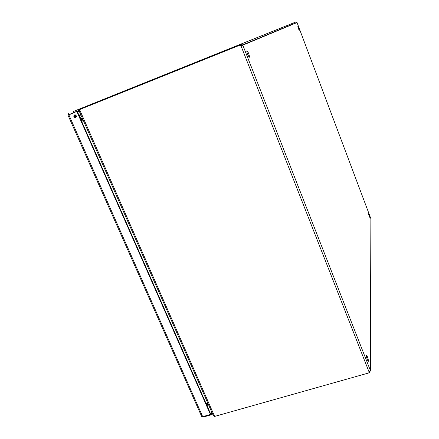 <?xml version="1.0" encoding="UTF-8"?>
<svg xmlns="http://www.w3.org/2000/svg" width="439" height="439" viewBox="0 0 439 439"><rect width="100%" height="100%" fill="white"/><g stroke="black" fill="none" stroke-linecap="round" stroke-linejoin="round"><path stroke-width="0.66" d="M79.108 110.337L74.01 112.417L73.554 111.396L153.502 79.229M69.038 114.595L74.01 112.417M73.554 111.396L153.496 79.229M76.084 110.376L76.534 111.391M74.542 114.925L75.42 114.908C76.885 116.33 76.688 117.208 74.828 117.542C73.565 116.697 73.472 115.825 74.542 114.925M74.751 114.864C73.911 115.825 74.081 116.653 75.245 117.361L75.914 117.4M69.208 114.343L68.758 113.322L68.105 115.117M202.083 416.666L203.383 417.023L211.121 414.833L211.971 412.578M210.616 413.993L211.593 411.711M203.164 416.529L203.383 417.023M210.736 413.961L211.121 414.833M68.012 115.254L76.803 111.479L210.435 414.465L202.686 416.66L201.633 416.391L68.007 115.237M202.686 416.66L68.786 114.7L77.22 111.308L210.649 413.911L210.435 414.465M77.22 111.308L76.803 111.479M297.872 26.521L299.332 30.291C298.756 29.589 298.262 28.348 297.851 26.565L297.872 26.521M368.376 213.7L369.671 217.234L368.376 213.7M248.101 55.292L247.212 53.015M246.927 50.743C248.134 51.906 249.006 53.942 249.544 56.856C249.522 58.749 246.669 52.68 246.817 51.045L246.927 50.743M366.291 355.475L366.367 355.135C366.823 354.438 368.914 360.902 368.354 361.297C367.443 360.375 366.752 358.433 366.291 355.475M206.319 404.105L208.02 403.6M83.41 120.648L81.649 121.351L83.421 120.665M81.583 121.191L83.344 120.495M81.138 120.182L81.67 121.159M82.9 119.49L81.226 120.154L82.872 119.424M207.79 403.084L206.089 403.573M213.798 415.892L214.556 416.249M78.252 111.758L79.876 110.249L214.38 415.854L213.277 415.53L79.097 110.847M297.104 22.724L295.793 22.01L79.805 108.883L79.201 110.628M214.38 415.854L214.633 416.419L369.073 372.859L368.979 371.762L370.439 370.604L369.567 372.404L369.226 372.76L369.073 372.376M240.473 44.943L240.259 44.388L79.805 108.883L80.035 109.399M369.04 372.294L368.892 371.915M79.585 109.58L240.495 44.932L79.997 109.41L79.585 109.58L79.876 110.249M369.567 372.404L369.237 371.575M370.329 370.719L370.878 218.682M370.993 219.374L370.955 218.913M368.87 371.981L369.073 372.859M240.259 44.388L242.718 44.877L242.882 45.365L241.412 46.068M241.807 46.002L241.752 45.502L240.693 45.491L240.495 44.992M368.979 371.762L241.088 46.084L240.298 45.014M370.439 370.604L242.882 45.36L241.818 45.788M240.495 44.932L241.28 46.002M241.143 45.31L240.709 44.207L295.793 22.01M297.033 22.565L241.779 45.596M74.926 114.837L76.364 115.847M75.069 114.837L76.057 115.325M74.877 114.842L76.446 116.494M76.09 117.251L74.273 115.484M80.913 114.98L79.168 115.72M82.85 119.381L80.853 119.54M79.739 114.156L81.039 115.259M80.43 118.579L82.499 118.574M77.944 111.89L77.516 111.972M79.135 110.447L78.356 110.672M76.518 111.588L79.097 110.787M207.982 403.611L207.093 405.85M206.758 405.093L207.268 403.814M206.171 403.551L206.396 404.061M81.083 120.061L81.879 119.704M370.917 218.787L297.082 22.669M81.605 116.549L79.865 117.301M81.698 116.758L79.958 117.509M82.444 118.453L81.566 118.837M82.488 118.552L81.89 118.815M78.685 110.535L77.127 111.171M74.828 117.542L75.245 117.361M249.544 56.856L249.138 57.015M81.1 120.099L82.038 119.682M370.565 370.873L370.993 219.088M368.837 372.096L368.837 372.382M242.882 45.365L241.823 45.996M296.945 22.405L242.718 44.877M370.911 218.77L297.088 22.68M79.305 111.33L77.549 112.049M81.687 116.73L79.947 117.482"/></g></svg>
